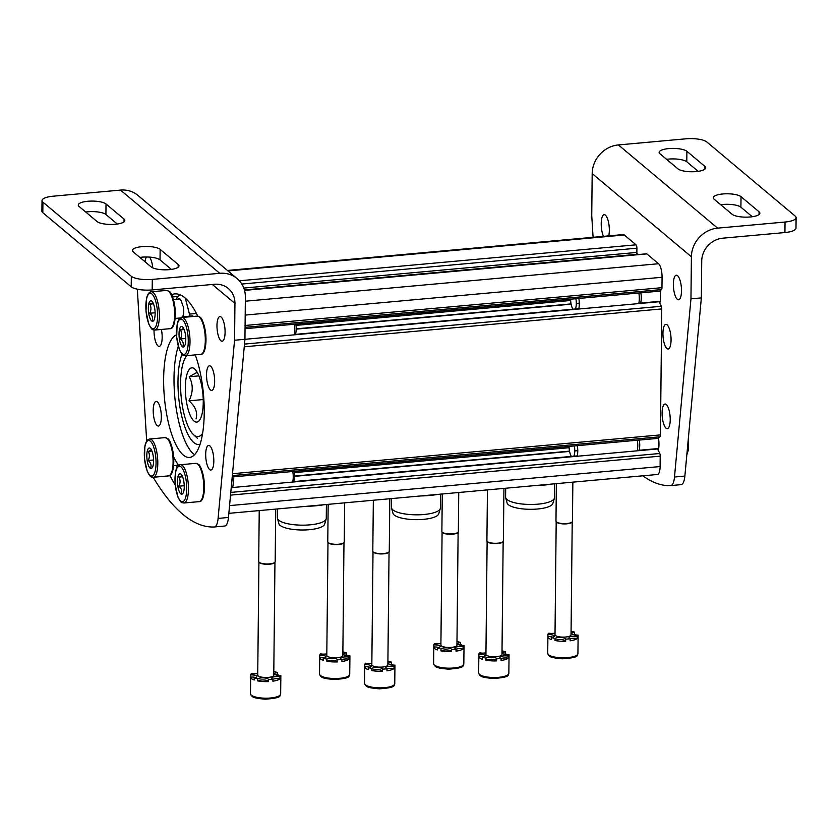 <?xml version="1.0" encoding="UTF-8"?>
<svg xmlns="http://www.w3.org/2000/svg" width="838" height="838" viewBox="0 0 838 838"><rect width="100%" height="100%" fill="white"/><g stroke="black" fill="none" stroke-linecap="round" stroke-linejoin="round"><path stroke-width="1.26" d="M227.433 270.454L623.2 234.567A10.978 3.488 84.8 0 1 624.3 234.986L636.032 244.822A2.744 0.869 84.8 0 1 636.901 248.205L636.859 252.416A2.744 0.869 84.8 0 1 636.199 254.385L244.403 289.927M185.345 298.181L189.461 314.114L196.438 313.475M190.037 316.115A16.477 5.227 84.8 0 1 189.461 314.114M244.497 290.262L646.58 253.788A2.744 0.869 84.8 0 1 646.852 253.893L658.574 263.729A10.978 3.488 84.8 0 1 662.072 277.273L661.968 287.675A2.744 0.869 84.8 0 1 661.496 289.581L659.496 291.121M296.223 329.125L571.107 304.194M576.293 303.733L579.299 303.461M659.056 301.607L661.318 306.279A2.744 0.869 84.8 0 1 661.748 308.929L660.428 434.901A2.744 0.869 84.8 0 1 659.946 436.797L657.956 438.347M294.683 476.351L569.568 451.42M574.753 450.949L577.749 450.676M657.516 448.833L659.778 453.494A2.744 0.869 84.8 0 1 660.197 456.155L660.093 466.557A10.978 3.488 84.8 0 1 657.474 474.476L228.847 513.348M181.846 317.508A10.025 3.184 84.8 0 0 182.443 316.073L183.449 315.978M182.443 316.073L183.281 316.282M177.855 299.156A10.025 3.184 84.8 0 1 178.84 298.517A10.025 3.184 84.8 0 1 182.548 305.556L182.862 305.818A2.744 0.869 84.8 0 1 183.732 309.201L183.679 314.459A2.744 0.869 84.8 0 1 183.03 316.439A2.744 0.869 84.8 0 1 182.757 316.335M182.014 354.181A49.693 15.765 -95.2 0 0 179.332 402.921A49.693 15.765 -95.2 0 0 193.808 442.548A49.693 15.765 -95.2 0 0 200.073 444.171M534.634 485.611A41.188 11.879 0.6 0 0 552.273 484.018M505.691 488.24L505.597 497.164A24.438 7.05 0.6 0 0 505.67 497.741A24.438 7.05 0.6 0 0 506.948 499.521A24.438 7.05 0.6 0 0 533.083 504.445A24.438 7.05 0.6 0 0 554.379 498.243A24.438 7.05 0.6 0 0 554.463 497.678L554.609 483.798M505.67 497.741L507.074 502.978A22.961 6.62 0.6 0 0 508.289 504.654A22.961 6.62 0.6 0 0 532.853 509.284A22.961 6.62 0.6 0 0 552.86 503.46L554.379 498.243M420.529 495.96A41.188 11.879 0.6 0 0 438.169 494.368M391.587 498.589L391.493 507.514A24.438 7.05 0.6 0 0 391.566 508.09A24.438 7.05 0.6 0 0 392.844 509.871A24.438 7.05 0.6 0 0 418.99 514.794A24.438 7.05 0.6 0 0 440.275 508.593A24.438 7.05 0.6 0 0 440.359 508.027L440.505 494.148M391.566 508.09L392.98 513.327A22.961 6.62 0.6 0 0 394.185 515.003A22.961 6.62 0.6 0 0 418.749 519.633A22.961 6.62 0.6 0 0 438.756 513.809L440.275 508.593M306.436 506.309A41.188 11.879 0.6 0 0 324.076 504.706M277.483 508.938L277.388 517.863A24.438 7.05 0.6 0 0 277.462 518.439A24.438 7.05 0.6 0 0 278.75 520.22A24.438 7.05 0.6 0 0 304.885 525.143A24.438 7.05 0.6 0 0 326.181 518.942A24.438 7.05 0.6 0 0 326.265 518.376L326.411 504.497M277.462 518.439L278.876 523.677A22.961 6.62 0.6 0 0 280.081 525.342A22.961 6.62 0.6 0 0 304.644 529.972A22.961 6.62 0.6 0 0 324.652 524.159L326.181 518.942M555.018 633.13A5.489 1.582 -179.4 0 1 548.817 633.193A15.105 4.358 -179.4 0 0 547.926 634.534L547.905 636.639A15.105 4.358 0.6 0 0 547.895 636.754A15.105 4.358 0.6 0 0 551.456 639.614L551.477 637.509A15.105 4.358 -179.4 0 0 555.07 638.441L555.049 640.536A5.489 1.582 -179.4 0 1 561.177 639.614A5.489 1.582 -179.4 0 1 565.66 641.217A15.105 4.358 0.6 0 1 555.049 640.536M547.905 636.639A5.489 1.582 -179.4 0 1 552.85 637.194M570.165 638.828A5.489 1.582 -179.4 0 1 577.204 638.535A15.105 4.358 0.6 0 1 570.144 640.819L570.165 638.713A15.105 4.358 -179.4 0 1 565.681 639.122L565.66 641.227M573.171 634.523A5.489 1.582 -179.4 0 1 574.543 634.219A15.105 4.358 0.6 0 1 576.471 635.078M570.165 638.713A5.489 1.582 -179.4 0 1 568.96 637.708A5.489 1.582 -179.4 0 1 571.726 636.367A5.489 1.582 -179.4 0 1 577.225 636.43A15.105 4.358 -179.4 0 0 578.115 635.089L578.094 637.194A15.105 4.358 0.6 0 0 578.105 637.069A15.105 4.358 0.6 0 0 578.094 636.953M571.076 631.203A15.105 4.358 -179.4 0 1 574.564 632.114L574.543 634.219M577.225 636.43L577.204 638.535M547.926 634.534A5.489 1.582 -179.4 0 1 554.253 636.157A5.489 1.582 -179.4 0 1 551.477 637.509M555.07 638.441A5.489 1.582 -179.4 0 1 561.209 637.519A5.489 1.582 -179.4 0 1 565.681 639.122L565.681 639.122M578.115 635.089A5.489 1.582 -179.4 0 1 571.799 633.455A5.489 1.582 -179.4 0 1 574.564 632.114M572.218 521.885L571.034 634.89A8.013 2.315 -179.4 0 1 565.66 637.016A8.013 2.315 -179.4 0 1 555.007 634.722L556.191 521.718M556.369 483.641L555.971 521.152A8.233 2.378 0.6 0 0 556.097 521.561A8.233 2.378 0.6 0 0 564.184 523.614A8.233 2.378 0.6 0 0 572.323 521.739A8.233 2.378 0.6 0 0 572.448 521.32L572.857 482.143M556.223 521.739A8.013 2.315 0.6 0 0 556.306 521.917A8.013 2.315 0.6 0 0 564.184 523.918A8.013 2.315 0.6 0 0 572.103 522.084A8.013 2.315 0.6 0 0 572.186 521.906M440.924 643.469A5.489 1.582 -179.4 0 1 434.723 643.542A15.105 4.358 -179.4 0 0 433.822 644.883L433.801 646.978A15.105 4.358 0.6 0 0 433.801 647.104A15.105 4.358 0.6 0 0 437.352 649.963L437.373 647.858A15.105 4.358 -179.4 0 0 440.966 648.79L440.945 650.885A5.489 1.582 -179.4 0 1 447.073 649.963A5.489 1.582 -179.4 0 1 451.556 651.566M433.801 646.978A5.489 1.582 -179.4 0 1 438.756 647.544M440.945 650.885A15.105 4.358 0.6 0 0 451.556 651.576L451.577 649.471A15.105 4.358 -179.4 0 0 456.061 649.062L456.04 651.168A15.105 4.358 0.6 0 0 463.1 648.874A5.489 1.582 -179.4 0 0 456.061 649.178M459.067 644.872A5.489 1.582 -179.4 0 1 460.439 644.569A15.105 4.358 0.6 0 1 462.367 645.428M456.061 649.062A5.489 1.582 -179.4 0 1 454.856 648.057A5.489 1.582 -179.4 0 1 457.621 646.716A5.489 1.582 -179.4 0 1 463.121 646.779A15.105 4.358 -179.4 0 0 464.011 645.438L463.99 647.544A15.105 4.358 0.6 0 0 464.001 647.418A15.105 4.358 0.6 0 0 463.99 647.303M456.972 641.552A15.105 4.358 -179.4 0 1 460.471 642.463L460.439 644.569M463.121 646.779L463.1 648.874M433.822 644.883A5.489 1.582 -179.4 0 1 440.149 646.507A5.489 1.582 -179.4 0 1 437.373 647.858M440.966 648.79A5.489 1.582 -179.4 0 1 447.104 647.868A5.489 1.582 -179.4 0 1 451.577 649.471M464.011 645.438A5.489 1.582 -179.4 0 1 457.695 643.804A5.489 1.582 -179.4 0 1 460.471 642.463M458.124 532.235L456.94 645.239A8.013 2.315 -179.4 0 1 451.556 647.365A8.013 2.315 -179.4 0 1 440.903 645.071L442.087 532.067M442.265 493.991L441.877 531.502A8.233 2.378 0.6 0 0 441.993 531.91A8.233 2.378 0.6 0 0 450.09 533.963A8.233 2.378 0.6 0 0 458.218 532.088A8.233 2.378 0.6 0 0 458.344 531.669L458.753 492.493M442.129 532.088A8.013 2.315 0.6 0 0 442.202 532.266A8.013 2.315 0.6 0 0 450.079 534.267A8.013 2.315 0.6 0 0 457.998 532.434A8.013 2.315 0.6 0 0 458.082 532.256M326.82 653.818A5.489 1.582 -179.4 0 1 320.619 653.891A15.105 4.358 -179.4 0 0 319.728 655.232L319.707 657.327A15.105 4.358 0.6 0 0 319.697 657.453A15.105 4.358 0.6 0 0 323.248 660.302L323.269 658.207A15.105 4.358 -179.4 0 0 326.872 659.129L326.841 661.234A5.489 1.582 -179.4 0 1 332.979 660.313A5.489 1.582 -179.4 0 1 337.452 661.915A15.105 4.358 0.6 0 1 326.841 661.234M319.707 657.327A5.489 1.582 -179.4 0 1 324.652 657.893M341.956 659.527A5.489 1.582 -179.4 0 1 348.996 659.223A15.105 4.358 0.6 0 1 341.935 661.517L341.956 659.412A15.105 4.358 -179.4 0 1 337.473 659.82L337.452 661.926M344.963 655.222A5.489 1.582 -179.4 0 1 346.345 654.918A15.105 4.358 0.6 0 1 348.262 655.777M341.956 659.412A5.489 1.582 -179.4 0 1 340.752 658.406A5.489 1.582 -179.4 0 1 343.517 657.065A5.489 1.582 -179.4 0 1 349.017 657.128A15.105 4.358 -179.4 0 0 349.917 655.787L349.886 657.893A15.105 4.358 0.6 0 0 349.896 657.767A15.105 4.358 0.6 0 0 349.896 657.652M342.878 651.901A15.105 4.358 -179.4 0 1 346.366 652.812L346.345 654.918M349.017 657.128L348.996 659.223M319.728 655.232A5.489 1.582 -179.4 0 1 326.045 656.856A5.489 1.582 -179.4 0 1 323.269 658.207M326.872 659.129A5.489 1.582 -179.4 0 1 333.011 658.207A5.489 1.582 -179.4 0 1 337.473 659.82L337.473 659.82M349.917 655.787A5.489 1.582 -179.4 0 1 343.59 654.153A5.489 1.582 -179.4 0 1 346.366 652.812M328.025 542.437A8.013 2.315 0.6 0 0 328.108 542.615A8.013 2.315 0.6 0 0 335.975 544.606A8.013 2.315 0.6 0 0 343.894 542.783A8.013 2.315 0.6 0 0 343.978 542.605L342.836 655.588A8.013 2.315 -179.4 0 1 337.452 657.715A8.013 2.315 -179.4 0 1 326.799 655.421L327.983 542.416M328.161 504.34L327.773 541.851A8.233 2.378 0.6 0 0 327.888 542.259A8.233 2.378 0.6 0 0 335.986 544.312A8.233 2.378 0.6 0 0 344.114 542.437A8.233 2.378 0.6 0 0 344.24 542.018L344.659 502.842M485.956 652.802A5.489 1.582 -179.4 0 1 479.755 652.875A15.105 4.358 -179.4 0 0 478.854 654.206L478.833 656.311A15.105 4.358 0.6 0 0 478.833 656.437A15.105 4.358 0.6 0 0 482.384 659.286L482.405 657.181A15.105 4.358 -179.4 0 0 485.998 658.113L485.977 660.218A5.489 1.582 -179.4 0 1 492.116 659.297A5.489 1.582 -179.4 0 1 496.588 660.889M478.833 656.311A5.489 1.582 -179.4 0 1 483.788 656.877M485.977 660.218A15.105 4.358 0.6 0 0 496.588 660.899L496.609 658.794A15.105 4.358 -179.4 0 0 501.093 658.396L501.072 660.491A15.105 4.358 0.6 0 0 508.132 658.207A5.489 1.582 -179.4 0 0 501.093 658.511M504.099 654.206A5.489 1.582 -179.4 0 1 505.471 653.891A15.105 4.358 0.6 0 1 507.399 654.75M501.093 658.396A5.489 1.582 -179.4 0 1 499.888 657.39A5.489 1.582 -179.4 0 1 502.653 656.039A5.489 1.582 -179.4 0 1 508.153 656.102A15.105 4.358 -179.4 0 0 509.043 654.771L509.022 656.866A15.105 4.358 0.6 0 0 509.033 656.751A15.105 4.358 0.6 0 0 509.022 656.625M502.004 650.885A15.105 4.358 -179.4 0 1 505.503 651.796L505.471 653.891M508.153 656.102L508.132 658.207M478.854 654.206A5.489 1.582 -179.4 0 1 485.181 655.84A5.489 1.582 -179.4 0 1 482.405 657.181M485.998 658.113A5.489 1.582 -179.4 0 1 492.136 657.191A5.489 1.582 -179.4 0 1 496.609 658.794M509.043 654.771A5.489 1.582 -179.4 0 1 502.727 653.137A5.489 1.582 -179.4 0 1 505.503 651.796M503.156 541.568L501.972 654.572A8.013 2.315 -179.4 0 1 496.588 656.699A8.013 2.315 -179.4 0 1 485.935 654.405L487.119 541.4A8.013 2.315 0.6 0 0 487.234 541.599A8.013 2.315 0.6 0 0 495.111 543.59A8.013 2.315 0.6 0 0 503.03 541.767A8.013 2.315 0.6 0 0 503.114 541.589M487.444 489.895L486.909 540.824A8.233 2.378 0.6 0 0 487.025 541.243A8.233 2.378 0.6 0 0 495.122 543.286A8.233 2.378 0.6 0 0 503.25 541.411A8.233 2.378 0.6 0 0 503.376 541.002L503.931 488.397M371.852 663.151A5.489 1.582 -179.4 0 1 365.651 663.214A15.105 4.358 -179.4 0 0 364.76 664.555L364.74 666.66A15.105 4.358 0.6 0 0 364.729 666.776A15.105 4.358 0.6 0 0 368.28 669.635L368.301 667.53A15.105 4.358 -179.4 0 0 371.904 668.462L371.873 670.568A5.489 1.582 -179.4 0 1 378.011 669.646A5.489 1.582 -179.4 0 1 382.484 671.238A15.105 4.358 0.6 0 1 371.873 670.568M364.74 666.66A5.489 1.582 -179.4 0 1 369.684 667.226M386.988 668.86A5.489 1.582 -179.4 0 1 394.028 668.556A15.105 4.358 0.6 0 1 386.967 670.84L386.988 668.745A15.105 4.358 -179.4 0 1 382.505 669.143L382.484 671.248M389.995 664.555A5.489 1.582 -179.4 0 1 391.377 664.241A15.105 4.358 0.6 0 1 393.294 665.1M386.988 668.745A5.489 1.582 -179.4 0 1 385.784 667.729A5.489 1.582 -179.4 0 1 388.56 666.388A5.489 1.582 -179.4 0 1 394.049 666.451A15.105 4.358 -179.4 0 0 394.949 665.11L394.918 667.216A15.105 4.358 0.6 0 0 394.928 667.1A15.105 4.358 0.6 0 0 394.928 666.975M387.91 661.234A15.105 4.358 -179.4 0 1 391.398 662.135L391.377 664.241M394.049 666.451L394.028 668.556M364.76 664.555A5.489 1.582 -179.4 0 1 371.077 666.189A5.489 1.582 -179.4 0 1 368.301 667.53M371.904 668.462A5.489 1.582 -179.4 0 1 378.043 667.54A5.489 1.582 -179.4 0 1 382.505 669.143L382.505 669.143M394.949 665.11A5.489 1.582 -179.4 0 1 388.623 663.487A5.489 1.582 -179.4 0 1 391.398 662.135M389.052 551.917L387.868 664.922A8.013 2.315 -179.4 0 1 382.484 667.048A8.013 2.315 -179.4 0 1 371.831 664.754L373.015 551.75M373.339 500.244L372.805 551.174A8.233 2.378 0.6 0 0 372.92 551.593A8.233 2.378 0.6 0 0 381.018 553.635A8.233 2.378 0.6 0 0 389.146 551.76A8.233 2.378 0.6 0 0 389.272 551.352L389.827 498.746M373.057 551.771A8.013 2.315 0.6 0 0 373.14 551.949A8.013 2.315 0.6 0 0 381.007 553.939A8.013 2.315 0.6 0 0 388.926 552.116A8.013 2.315 0.6 0 0 389.01 551.938M257.748 673.501A5.489 1.582 -179.4 0 1 251.547 673.563A15.105 4.358 -179.4 0 0 250.656 674.904L250.635 677.01A15.105 4.358 0.6 0 0 250.625 677.125A15.105 4.358 0.6 0 0 254.186 679.985L254.207 677.879A15.105 4.358 -179.4 0 0 257.8 678.811L257.779 680.917A5.489 1.582 -179.4 0 1 263.907 679.995A5.489 1.582 -179.4 0 1 268.38 681.587A15.105 4.358 0.6 0 1 257.779 680.917M250.635 677.01A5.489 1.582 -179.4 0 1 255.58 677.575M272.895 679.209A5.489 1.582 -179.4 0 1 279.934 678.906A15.105 4.358 0.6 0 1 272.874 681.189L272.895 679.094A15.105 4.358 -179.4 0 1 268.401 679.492L268.38 681.598M275.901 674.904A5.489 1.582 -179.4 0 1 277.273 674.59A15.105 4.358 0.6 0 1 279.201 675.449M272.895 679.094A5.489 1.582 -179.4 0 1 271.69 678.078A5.489 1.582 -179.4 0 1 274.455 676.737A5.489 1.582 -179.4 0 1 279.955 676.8A15.105 4.358 -179.4 0 0 280.845 675.459L280.824 677.565A15.105 4.358 0.6 0 0 280.824 677.45A15.105 4.358 0.6 0 0 280.824 677.324M273.806 671.573A15.105 4.358 -179.4 0 1 277.294 672.485L277.273 674.59M279.955 676.8L279.934 678.906M250.656 674.904A5.489 1.582 -179.4 0 1 256.973 676.538A5.489 1.582 -179.4 0 1 254.207 677.879M257.8 678.811A5.489 1.582 -179.4 0 1 263.939 677.89A5.489 1.582 -179.4 0 1 268.401 679.492L268.401 679.492M280.845 675.459A5.489 1.582 -179.4 0 1 274.518 673.836A5.489 1.582 -179.4 0 1 277.294 672.485M274.948 562.267L273.764 675.271A8.013 2.315 -179.4 0 1 268.38 677.397A8.013 2.315 -179.4 0 1 257.727 675.103L258.911 562.089M259.235 510.593L258.701 561.523A8.233 2.378 0.6 0 0 258.827 561.942A8.233 2.378 0.6 0 0 266.913 563.984A8.233 2.378 0.6 0 0 275.042 562.109A8.233 2.378 0.6 0 0 275.178 561.701L275.723 509.095M258.952 562.12A8.013 2.315 0.6 0 0 259.036 562.298A8.013 2.315 0.6 0 0 266.913 564.288A8.013 2.315 0.6 0 0 274.822 562.455A8.013 2.315 0.6 0 0 274.916 562.288M194.573 368.888A27.245 8.642 84.8 0 1 194.866 369.139A27.245 8.642 84.8 0 1 202.911 394.195A27.245 8.642 84.8 0 1 199.507 420.278A27.245 8.642 84.8 0 1 185.732 396.185A27.245 8.642 84.8 0 1 194.573 368.888M196.008 418.895C197.831 412.547 195.495 406.535 188.979 400.836C193.201 392.446 193.285 384.412 189.231 376.744L196.899 372.428M194.699 354.945A41.785 13.261 84.8 0 1 194.72 354.966A41.785 13.261 84.8 0 1 195.568 355.752M202.607 433.319A41.785 13.261 84.8 0 1 193.442 434.587A41.785 13.261 84.8 0 1 181.102 396.165A41.785 13.261 84.8 0 1 186.329 356.16A41.785 13.261 84.8 0 1 186.717 355.668L186.329 356.16M188.979 400.836L203.225 399.548M189.231 376.744L198.91 375.864M593.084 237.301L591.743 215.638L592.183 173.581A27.455 24.805 -50 0 1 618.392 144.932L685.819 138.825A16.477 4.745 -179.4 0 1 706.79 141.947L795.189 216.078A16.477 4.745 -179.4 0 1 796.1 217.66A16.477 4.745 -179.4 0 1 785.038 222.028L717.611 228.146A27.455 24.805 -50 0 0 691.402 256.784L690.962 298.852L701.343 297.909L701.72 261.1A21.966 19.84 -50 0 1 722.691 238.191L784.923 232.545A16.477 4.745 0.6 0 0 795.985 228.177L796.1 217.66M741.022 196.679L759.06 211.805A14.277 4.117 -179.4 0 1 759.857 213.187A14.277 4.117 -179.4 0 1 747.936 217.115A14.277 4.117 -179.4 0 1 732.087 214.256L714.049 199.13A14.277 4.117 -179.4 0 1 713.264 197.758A14.277 4.117 -179.4 0 1 725.174 193.819A14.277 4.117 -179.4 0 1 741.022 196.679L740.907 207.196L752.283 216.728M686.898 151.301L704.936 166.427A14.277 4.117 -179.4 0 1 705.732 167.799A14.277 4.117 -179.4 0 1 693.812 171.727A14.277 4.117 -179.4 0 1 677.973 168.867L659.935 153.742A14.277 4.117 -179.4 0 1 659.139 152.369A14.277 4.117 -179.4 0 1 671.06 148.441A14.277 4.117 -179.4 0 1 686.898 151.301L686.793 161.807L698.159 171.35M740.907 207.196A14.277 4.117 0.6 0 0 720.722 204.723M686.793 161.807A14.277 4.117 0.6 0 0 666.598 159.335M662.104 412.935A12.361 3.918 -95.2 0 0 667.278 428.647A12.361 3.918 -95.2 0 0 670.065 415.994A12.361 3.918 -95.2 0 0 665.047 404.042A12.361 3.918 -95.2 0 0 662.104 412.935M662.942 333.304A12.361 3.918 -95.2 0 0 668.116 349.017A12.361 3.918 -95.2 0 0 670.903 336.352A12.361 3.918 -95.2 0 0 665.885 324.4A12.361 3.918 -95.2 0 0 662.942 333.304M642.872 475.795A329.491 104.551 -95.2 0 0 670.662 485.59A16.477 5.227 -95.2 0 0 670.735 485.579A16.477 5.227 -95.2 0 0 674.496 477.021L690.962 298.852M673.375 284.103A12.361 3.918 -95.2 0 0 678.55 299.805A12.361 3.918 -95.2 0 0 681.336 287.151A12.361 3.918 -95.2 0 0 676.318 275.199A12.361 3.918 -95.2 0 0 673.375 284.103M608.723 235.876A12.361 3.918 -95.2 0 0 608.514 222.238A12.361 3.918 -95.2 0 0 604.156 214.685A12.361 3.918 -95.2 0 0 601.213 223.589A12.361 3.918 -95.2 0 0 603.486 236.347M658.385 449.922A12.361 3.918 -95.2 0 0 658.469 438.023M638.661 254.511A102.414 32.493 -95.2 0 0 636.744 253.516M659.894 302.612A12.361 3.918 -95.2 0 0 660.051 290.776M670.809 485.579L681.032 484.647A16.477 5.227 -95.2 0 0 681.116 484.647A16.477 5.227 -95.2 0 0 684.866 476.078L701.343 297.909M219.713 273.303L152.296 279.41A16.477 4.745 -179.4 0 1 131.325 276.289L42.927 202.157A16.477 4.745 -179.4 0 1 42.015 200.575A16.477 4.745 -179.4 0 1 53.077 196.207L120.494 190.09A27.455 24.805 130 0 1 137.861 195.348L237.081 278.551A27.455 24.805 130 0 0 219.713 273.303L120.494 190.09M42.015 200.575L41.9 211.092A16.477 4.745 0.6 0 0 42.811 212.674L131.21 286.806A16.477 4.745 0.6 0 0 152.181 289.927L214.423 284.281A21.966 19.84 130 0 1 228.313 288.481A21.966 19.84 130 0 1 234.944 303.44L234.556 340.238L244.937 339.306L245.377 297.239A27.455 24.805 130 0 0 237.081 278.551M97.093 221.557L79.044 206.431A14.277 4.117 -179.4 0 1 78.259 205.048A14.277 4.117 -179.4 0 1 90.179 201.12A14.277 4.117 -179.4 0 1 106.017 203.98L124.055 219.106A14.277 4.117 -179.4 0 1 124.852 220.478A14.277 4.117 -179.4 0 1 112.931 224.416A14.277 4.117 -179.4 0 1 97.093 221.557M151.207 266.934L133.169 251.809A14.277 4.117 -179.4 0 1 132.373 250.436A14.277 4.117 -179.4 0 1 144.293 246.508A14.277 4.117 -179.4 0 1 160.142 249.368L178.18 264.494A14.277 4.117 -179.4 0 1 178.976 265.866A14.277 4.117 -179.4 0 1 167.055 269.794A14.277 4.117 -179.4 0 1 151.207 266.934M85.717 212.024A14.277 4.117 0.6 0 1 105.913 214.497L117.278 224.029M139.841 257.402A14.277 4.117 0.6 0 1 160.027 259.885L171.402 269.417M659.537 301.701L244.937 339.306L228.46 517.475A16.477 5.227 84.8 0 1 224.699 526.034A16.477 5.227 84.8 0 1 224.626 526.044L214.402 526.966M194.5 454.762A61.782 19.599 84.8 0 1 176.106 407.771A61.782 19.599 84.8 0 1 178.285 346.314M177.164 467.227A102.414 32.493 84.8 0 1 176.441 465.394M193.012 316.502A11.805 3.75 84.8 0 1 192.792 315.863L182.422 316.806A9.061 2.87 84.8 0 1 182.202 317.476M176.326 299.302A12.361 3.918 84.8 0 1 177.729 296.505A102.414 32.493 84.8 0 1 179.981 294.767M161.325 417.125A12.361 3.918 84.8 0 1 158.382 426.029A12.361 3.918 84.8 0 1 153.364 414.077A12.361 3.918 84.8 0 1 156.151 401.412A12.361 3.918 84.8 0 1 161.325 417.125M161.378 329.47A12.361 3.918 84.8 0 1 162.163 337.494A12.361 3.918 84.8 0 1 159.22 346.398A12.361 3.918 84.8 0 1 154.056 330.046M214.654 381.51A12.361 3.918 84.8 0 1 211.71 390.403A12.361 3.918 84.8 0 1 206.682 378.462A12.361 3.918 84.8 0 1 209.479 365.797A12.361 3.918 84.8 0 1 214.654 381.51M213.816 461.141A12.361 3.918 84.8 0 1 210.872 470.045A12.361 3.918 84.8 0 1 205.855 458.093A12.361 3.918 84.8 0 1 208.641 445.428A12.361 3.918 84.8 0 1 213.816 461.141M146.692 441.165L137.317 289.194M234.556 340.238L218.09 518.418A16.477 5.227 84.8 0 1 214.329 526.976A16.477 5.227 84.8 0 1 214.256 526.987A329.491 104.551 84.8 0 1 153.176 477.293M145.016 261.739A12.361 3.918 84.8 0 1 146.451 256.983M149.531 257.109A12.361 3.918 84.8 0 1 152.757 267.856M225.087 332.298A12.361 3.918 84.8 0 1 222.143 341.202A12.361 3.918 84.8 0 1 217.126 329.25A12.361 3.918 84.8 0 1 219.912 316.586A12.361 3.918 84.8 0 1 225.087 332.298M195.254 354.893A61.782 19.599 84.8 0 1 204.231 412.935A61.782 19.599 84.8 0 1 189.514 457.443A61.782 19.599 84.8 0 1 164.698 400.606A61.782 19.599 84.8 0 1 176.525 334.833M175.184 484.835A102.414 32.493 84.8 0 1 169.884 475.251M178.683 465.404A77.704 24.658 84.8 0 1 172.733 454.95M175.132 318.901A77.704 24.658 84.8 0 1 176.912 318.524A77.704 24.658 84.8 0 1 179.615 318.744M171.633 294.662A102.414 32.493 84.8 0 1 174.681 293.918A102.414 32.493 84.8 0 1 197.768 316.136M182.642 317.434A11.805 3.75 84.8 0 1 182.422 316.806M639.017 450.289A9.469 3.006 -95.2 0 0 639.321 440.065M637.205 450.813A10.978 3.488 -95.2 0 0 637.33 440.212M577.204 456.26A10.978 3.488 -95.2 0 0 577.319 445.659L292.808 471.49M573.768 456.207A8.621 2.734 -95.2 0 0 574.334 445.952M569.086 446.434A8.621 2.734 -95.2 0 0 571.474 456.417M640.557 303.063A9.469 3.006 -95.2 0 0 640.861 292.839M638.755 303.586A10.978 3.488 -95.2 0 0 638.87 292.996M578.744 309.033A10.978 3.488 -95.2 0 0 578.859 298.433M575.308 308.981A8.621 2.734 -95.2 0 0 575.874 298.726M570.626 299.208A8.621 2.734 -95.2 0 0 573.024 309.191M180.966 474.119A10.297 3.268 84.8 0 1 181.071 474.224A10.297 3.268 84.8 0 1 184.119 483.683A10.297 3.268 84.8 0 1 182.82 493.551A10.297 3.268 84.8 0 1 177.625 484.448A10.297 3.268 84.8 0 1 180.966 474.119M181.699 474.811C182.349 475.418 181.437 476.183 178.944 477.094C180.474 479.985 180.442 483.013 178.85 486.197C181.291 488.313 182.181 490.597 181.511 493.027M658.102 438.337L232.796 476.927A10.978 3.488 84.8 0 1 232.671 487.507M292.797 471.459A10.978 3.488 84.8 0 1 292.671 482.06M294.264 471.354A8.621 2.734 84.8 0 1 293.698 481.609M178.944 477.094L182.6 476.759M178.85 486.197L184.234 485.715M150.295 448.403A10.297 3.268 84.8 0 1 150.4 448.508A10.297 3.268 84.8 0 1 153.448 457.967A10.297 3.268 84.8 0 1 152.16 467.834A10.297 3.268 84.8 0 1 146.954 458.721A10.297 3.268 84.8 0 1 150.295 448.403M151.029 449.095C151.688 449.702 150.767 450.467 148.274 451.378C149.803 454.259 149.772 457.297 148.179 460.481C150.631 462.597 151.51 464.87 150.84 467.3M148.274 451.378L151.929 451.043M148.179 460.481L153.564 459.989M182.506 326.904A10.297 3.268 84.8 0 1 182.611 326.998A10.297 3.268 84.8 0 1 185.659 336.467A10.297 3.268 84.8 0 1 184.37 346.324A10.297 3.268 84.8 0 1 179.164 337.222A10.297 3.268 84.8 0 1 182.506 326.904M183.239 327.585C183.899 328.203 182.977 328.957 180.484 329.868C182.014 332.759 181.982 335.787 180.39 338.971C182.841 341.097 183.721 343.371 183.051 345.801M578.869 298.464L294.348 324.264A10.978 3.488 84.8 0 1 294.222 334.833M295.804 324.128A8.621 2.734 84.8 0 1 295.248 334.383M180.484 329.868L184.14 329.533M180.39 338.971L185.774 338.489M151.835 301.177A10.297 3.268 84.8 0 1 151.95 301.282A10.297 3.268 84.8 0 1 154.988 310.741A10.297 3.268 84.8 0 1 153.7 320.608A10.297 3.268 84.8 0 1 148.494 311.506A10.297 3.268 84.8 0 1 151.835 301.177M152.568 301.869C153.228 302.476 152.307 303.241 149.813 304.152C151.353 307.033 151.322 310.07 149.719 313.255C152.17 315.371 153.061 317.654 152.38 320.085M149.813 304.152L153.469 303.817M149.719 313.255L155.103 312.773M227.999 270.925L624.3 234.986M239.396 280.793L636.032 244.822M241.815 284.04L636.901 248.205M243.785 288.062L636.859 252.416M244.528 290.388L646.852 253.893M245.335 301.209L658.574 263.729M245.188 315.078L662.072 277.273M245.073 325.49L661.968 287.675M245.063 327.344L661.496 289.581M245.042 328.706L659.642 291.111M296.003 325.395L570.657 300.486M296.223 328.842L571.055 303.911M576.293 303.44L579.288 303.167M244.487 344.083L661.318 306.279M244.235 346.796L661.748 308.929M232.514 473.711L660.428 434.901M232.336 475.586L659.946 436.797M294.463 472.622L569.117 447.712M294.683 476.068L569.515 451.137M574.753 450.666L577.749 450.394M231.225 487.632L657.998 448.927M230.785 492.409L659.778 453.494M230.534 495.122L660.197 456.155M229.56 505.607L660.093 466.557M577.927 653.64C576.167 655.096 581.499 657.421 562.623 658.804C547.989 657.673 550.105 655.892 548.597 655.347L547.727 653.315A15.105 4.358 0.6 0 0 562.78 657.83A15.105 4.358 0.6 0 0 577.927 653.64L578.105 637.069M463.823 663.979C462.063 665.445 467.395 667.771 448.529 669.153C433.885 668.022 436.001 666.241 434.503 665.697L433.623 663.665A15.105 4.358 0.6 0 0 448.676 668.179A15.105 4.358 0.6 0 0 463.823 663.979L464.001 647.418M349.729 674.328C347.969 675.795 353.301 678.12 334.425 679.503C319.791 678.371 321.897 676.591 320.399 676.046L319.519 674.014A15.105 4.358 0.6 0 0 334.582 678.529A15.105 4.358 0.6 0 0 349.729 674.328L349.896 657.767M508.855 673.312C507.095 674.768 512.427 677.104 493.561 678.487C478.927 677.355 481.033 675.564 479.535 675.03L478.655 672.998A15.105 4.358 0.6 0 0 493.708 677.502A15.105 4.358 0.6 0 0 508.855 673.312L509.033 656.751M394.761 683.661C393.001 685.117 398.333 687.453 379.457 688.826C364.823 687.705 366.929 685.913 365.431 685.379L364.551 683.347A15.105 4.358 0.6 0 0 379.614 687.851A15.105 4.358 0.6 0 0 394.761 683.661L394.928 667.1M280.657 694.011C278.897 695.467 284.229 697.803 265.353 699.175C250.719 698.054 252.835 696.263 251.327 695.729L250.457 693.696A15.105 4.358 0.6 0 0 265.51 698.201A15.105 4.358 0.6 0 0 280.657 694.011L280.824 677.45M784.923 232.545L785.038 222.028M618.392 144.932L717.611 228.146M592.183 173.581L691.402 256.784M684.866 476.078L674.496 477.021M704.915 169.15L704.936 166.427M759.029 214.538L759.06 211.805M152.181 289.927L152.296 279.41M42.811 212.674L42.927 202.157M131.21 286.806L131.325 276.289M234.944 303.44L212.339 284.48M218.09 518.418L228.46 517.475M172.628 296.966L177.729 296.505M160.027 259.885L160.142 249.368M178.148 267.217L178.18 264.494M105.913 214.497L106.017 203.98M124.034 221.84L124.055 219.106M687.118 451.787A19.222 6.096 -95.2 0 0 687.925 443.009M181.039 466.892A17.849 5.667 84.8 0 1 185.847 496.787A17.849 5.667 84.8 0 1 175.697 488.271A17.849 5.667 84.8 0 1 181.039 466.892M182.349 465.467A19.222 6.096 84.8 0 1 188.424 486.27A19.222 6.096 84.8 0 1 183.889 503.01C181.815 502.046 181.794 504.738 177.845 496.84L175.132 484.354L175.561 471.983C176.441 467.415 178.065 464.996 180.421 464.723A19.222 6.096 84.8 0 1 182.349 465.467M197.653 464.074A19.222 6.096 84.8 0 1 203.728 484.877A19.222 6.096 84.8 0 1 199.193 501.616C201.843 502.234 205.174 496.525 204.263 481.703C202.545 471.124 200.575 465.32 198.344 464.283L195.725 463.341A19.222 6.096 84.8 0 1 197.653 464.074M198.679 465.038A18.122 5.751 84.8 0 1 204.263 482.332A18.122 5.751 84.8 0 1 201.529 499.71M150.369 441.176A17.849 5.667 84.8 0 1 155.177 471.071A17.849 5.667 84.8 0 1 145.026 462.555A17.849 5.667 84.8 0 1 150.369 441.176M151.678 439.741A19.222 6.096 84.8 0 1 157.754 460.544A19.222 6.096 84.8 0 1 153.228 477.293C151.144 476.33 151.123 479.022 147.174 471.124L144.471 458.637L144.89 446.266C145.77 441.689 147.394 439.28 149.751 439.007A19.222 6.096 84.8 0 1 151.678 439.741M166.982 438.358A19.222 6.096 84.8 0 1 173.057 459.161A19.222 6.096 84.8 0 1 168.522 475.9C171.172 476.518 174.514 470.799 173.592 455.987C171.874 445.407 169.905 439.604 167.673 438.567L165.055 437.614A19.222 6.096 84.8 0 1 166.982 438.358M168.009 439.311A18.122 5.751 84.8 0 1 173.592 456.616A18.122 5.751 84.8 0 1 170.868 473.994M182.579 319.666A17.849 5.667 84.8 0 1 187.387 349.561A17.849 5.667 84.8 0 1 177.237 341.045A17.849 5.667 84.8 0 1 182.579 319.666M183.889 318.241A19.222 6.096 84.8 0 1 189.964 339.044A19.222 6.096 84.8 0 1 185.439 355.783C183.354 354.82 183.333 357.512 179.384 349.614L176.682 337.127L177.101 324.756C177.981 320.189 179.604 317.77 181.961 317.497A19.222 6.096 84.8 0 1 183.889 318.241M199.193 316.848A19.222 6.096 84.8 0 1 205.268 337.651A19.222 6.096 84.8 0 1 200.732 354.39C203.383 355.008 206.724 349.299 205.802 334.488C204.084 323.908 202.115 318.094 199.884 317.057L197.265 316.115A19.222 6.096 84.8 0 1 199.193 316.848M200.219 317.812A18.122 5.751 84.8 0 1 205.802 335.106A18.122 5.751 84.8 0 1 203.079 352.484M151.908 293.949A17.849 5.667 84.8 0 1 156.716 323.845A17.849 5.667 84.8 0 1 146.566 315.329A17.849 5.667 84.8 0 1 151.908 293.949M153.218 292.525A19.222 6.096 84.8 0 1 159.304 313.328A19.222 6.096 84.8 0 1 154.768 330.067C152.684 329.104 152.663 331.796 148.714 323.897L146.011 311.411L146.43 299.04C147.31 294.473 148.934 292.053 151.29 291.781A19.222 6.096 84.8 0 1 153.218 292.525M168.522 291.132A19.222 6.096 84.8 0 1 174.597 311.935A19.222 6.096 84.8 0 1 170.062 328.674C172.722 329.292 176.053 323.583 175.142 308.761C173.414 298.181 171.444 292.378 169.213 291.341L166.594 290.398A19.222 6.096 84.8 0 1 168.522 291.132M169.548 292.085A18.122 5.751 84.8 0 1 175.132 309.39A18.122 5.751 84.8 0 1 172.408 326.768M638.881 293.017L659.579 291.142M294.306 334.467L578.828 308.667M638.839 303.22L659.244 301.366M637.341 440.243L658.029 438.368M231.257 487.266L232.755 487.129M292.766 481.693L577.288 455.882M637.299 450.446L657.704 448.592M547.727 653.315L547.895 636.754M433.623 663.665L433.801 647.104M319.519 674.014L319.697 657.453M478.655 672.998L478.833 656.437M364.551 683.347L364.729 666.776M250.457 693.696L250.625 677.125M193.442 434.587L197.38 438.264M681.116 484.647L670.735 485.579M214.329 526.976L224.699 526.034M176.912 318.524L180.17 318.231M686.835 454.783L688.187 450.551L688.501 436.787M183.889 503.01L199.193 501.616M180.421 464.723L195.725 463.341M153.228 477.293L168.522 475.9M149.751 439.007L165.055 437.614M173.644 465.645L178.536 465.205M185.439 355.783L200.732 354.39M181.961 317.497L197.265 316.115M154.768 330.067L170.062 328.674M151.29 291.781L166.594 290.398M175.184 318.43L180.61 317.937M173.466 299.554L179.919 298.977"/></g></svg>
